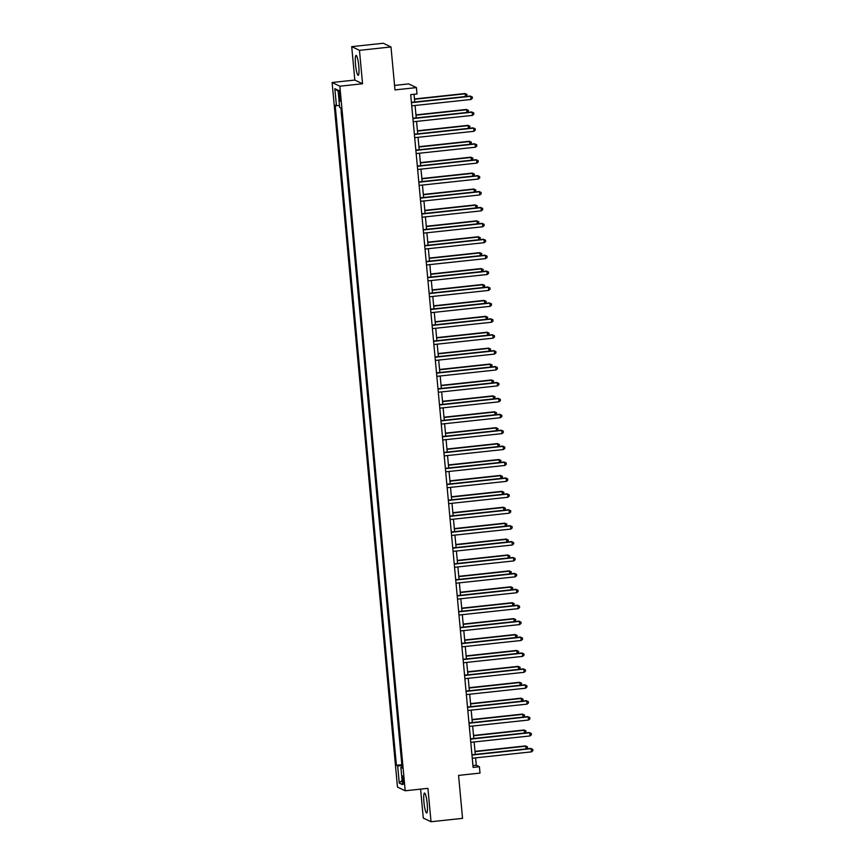 <?xml version="1.0" encoding="UTF-8"?>
<svg xmlns="http://www.w3.org/2000/svg" width="865" height="865" viewBox="0 0 865 865"><rect width="100%" height="100%" fill="white"/><g stroke="black" fill="none" stroke-linecap="round" stroke-linejoin="round"><path stroke-width="1.3" d="M427.213 803.812A10.012 1.546 -96.1 0 0 424.51 793.075A10.012 1.546 -96.1 0 0 423.947 802.255A10.012 1.546 -96.1 0 0 426.65 812.992A10.012 1.546 -96.1 0 0 427.213 803.812M358.78 66.14A10.012 1.546 -96.1 0 0 356.077 55.403A10.012 1.546 -96.1 0 0 355.526 64.583A10.012 1.546 -96.1 0 0 358.229 75.32A10.012 1.546 -96.1 0 0 358.78 66.14M403.739 780.349A4.109 0.638 -96.1 0 0 402.636 775.937A4.109 0.638 -96.1 0 0 402.409 779.7A4.109 0.638 -96.1 0 0 403.512 784.112A4.109 0.638 -96.1 0 0 403.739 780.349M420.595 789.118L423.277 818.052L431.019 821.75L462.548 818.355L458.569 775.397L480.01 773.083L479.415 766.725L476.28 765.222L475.599 757.87M332.117 82.499L397.478 787.074L405.209 790.783L339.848 86.208L332.117 82.499L354.823 80.056L362.554 83.764L359.451 50.343L351.72 46.645L354.823 80.056M351.72 46.645L383.26 43.25L390.991 46.948L394.981 89.917L416.422 87.603L408.68 83.905L394.559 85.419M359.451 50.343L390.991 46.948M416.422 87.603L417.006 93.971L410.702 94.653L473.112 767.396L479.415 766.725M338.821 94.112L339.08 96.912A3.979 0.616 -96.1 0 0 340.161 101.173A3.979 0.616 -96.1 0 0 340.378 97.529L340.118 94.728A3.979 0.616 -96.1 0 0 339.048 90.457A3.979 0.616 -96.1 0 0 338.821 94.112L340.042 93.982M339.512 105.79L335.177 105.249L396.397 765.276L401.847 764.692M336.442 105.854L334.841 88.673L338.064 90.219L339.653 107.401L340.918 108.006L402.149 768.023L400.884 767.417L402.485 784.609L399.262 783.063L397.662 765.882L396.397 765.276M362.554 83.764L339.848 86.208M431.019 821.75L427.916 788.339L405.209 790.783M475.274 754.388L474.128 741.965M473.804 738.472L472.647 726.049M472.322 722.567L471.176 710.133M470.852 706.651L469.695 694.227M469.371 690.735L468.225 678.311M467.9 674.83L466.743 662.406M466.419 658.914L465.273 646.49M464.948 643.009L463.791 630.574M463.467 627.093L462.321 614.669M461.996 611.177L460.84 598.753M460.515 595.271L459.369 582.848M459.045 579.355L457.888 566.932M457.563 563.45L456.417 551.016M456.093 547.534L454.936 535.111M454.612 531.618L453.465 519.195M453.141 515.713L451.984 503.279M451.66 499.797L450.514 487.373M450.189 483.881L449.032 471.457M448.708 467.976L447.551 455.552M447.237 452.06L446.081 439.636M445.756 436.155L444.599 423.72M444.286 420.239L443.129 407.815M442.804 404.323L441.647 391.899M441.323 388.417L440.177 375.994M439.853 372.501L438.696 360.078M438.371 356.596L437.225 344.162M436.901 340.68L435.744 328.257M435.419 324.764L434.273 312.341M433.949 308.859L432.792 296.436M432.468 292.943L431.321 280.519M430.997 277.038L429.84 264.603M429.516 261.122L428.37 248.698M428.045 245.206L426.888 232.782M426.564 229.301L425.418 216.877M425.093 213.385L423.937 200.961M423.612 197.48L422.466 185.045M422.142 181.564L420.985 169.14M420.66 165.648L419.514 153.224M419.19 149.742L418.033 137.308M417.709 133.826L416.562 121.403M416.238 117.91L415.081 105.487M414.757 102.005L414.043 94.296M472.939 765.579L476.28 765.222M401.144 757.135L400.365 748.776M399.662 741.229L398.884 732.86M398.192 725.313L397.413 716.955M396.711 709.408L395.932 701.039M395.24 693.492L394.462 685.134M393.759 677.576L392.98 669.218M392.288 661.671L391.51 653.302M390.807 645.755L390.029 637.397M389.337 629.85L388.558 621.481M387.855 613.934L387.077 605.576M386.385 598.018L385.606 589.66M384.903 582.113L384.125 573.744M383.433 566.197L382.654 557.838M381.952 550.281L381.173 541.923M380.481 534.375L379.703 526.017M379 518.459L378.221 510.101M377.518 502.554L376.751 494.185M376.048 486.638L375.269 478.28M374.567 470.722L373.799 462.364M373.096 454.817L372.318 446.459M371.615 438.901L370.847 430.543M370.144 422.996L369.366 414.627M368.663 407.08L367.895 398.722M367.193 391.164L366.414 382.806M365.711 375.259L364.943 366.89M364.241 359.343L363.462 350.985M362.759 343.437L361.992 335.069M361.289 327.521L360.51 319.163M359.808 311.605L359.04 303.247M358.337 295.7L357.559 287.331M356.856 279.784L356.088 271.426M355.385 263.868L354.607 255.51M353.904 247.963L353.125 239.605M352.433 232.047L351.655 223.689M350.952 216.142L350.174 207.773M349.482 200.226L348.703 191.868M348 184.31L347.222 175.952M346.53 168.405L345.751 160.047M345.049 152.489L344.27 144.131M343.578 136.583L342.8 128.215M342.097 120.668L341.178 112.32M397.662 765.882L401.944 765.774M402.074 767.158L400.884 767.417M338.161 91.258L334.841 88.673M399.262 783.063L402.084 780.338M411.448 102.665L470.679 96.296L470.971 99.475L411.74 105.844M411.416 102.362L470.149 96.037L472.247 96.999L472.366 98.264L470.971 99.475M470.149 96.037L472.247 96.999M465.705 96.523L464.927 93.539L414.476 98.967M464.927 93.539L467.024 94.49L465.446 93.788L414.508 99.27M467.024 94.49L466.343 96.448M412.919 118.581L472.149 112.201L472.452 115.391L413.221 121.76M412.897 118.278L471.63 111.953L473.728 112.904L473.847 114.18L472.452 115.391M471.63 111.953L473.728 112.904M414.4 134.486L473.631 128.117L473.923 131.296L414.692 137.676M414.367 134.183L473.112 127.869L475.199 128.82L475.318 130.096L473.923 131.296M473.112 127.869L475.199 128.82M415.87 150.402L475.101 144.022L475.404 147.212L416.173 153.581M415.849 150.099L474.582 143.774L476.68 144.725L476.799 146.001L475.404 147.212M474.582 143.774L476.68 144.725M467.176 112.428L466.408 109.455L415.957 114.883M466.408 109.455L468.495 110.406L466.927 109.704L415.979 115.186M468.495 110.406L467.824 112.364M468.657 128.344L467.879 125.36L417.427 130.788M467.879 125.36L469.976 126.312L468.397 125.609L417.46 131.102M469.976 126.312L469.295 128.28M470.128 144.26L469.36 141.276L418.909 146.704M469.36 141.276L471.447 142.228L469.879 141.525L418.93 147.007M471.447 142.228L470.776 144.185M417.352 166.318L476.583 159.939L476.875 163.117L417.644 169.497M417.319 166.015L476.064 159.69L478.15 160.641L478.269 161.917L476.875 163.117M476.064 159.69L478.15 160.641M471.609 160.166L470.83 157.192L420.379 162.62M470.83 157.192L472.928 158.144L471.349 157.441L420.412 162.923M472.928 158.144L472.247 160.101M418.822 182.223L478.053 175.855L478.356 179.033L419.125 185.413M418.801 181.92L477.534 175.606L479.632 176.557L479.751 177.822L478.356 179.033M477.534 175.606L479.632 176.557M473.079 176.082L472.312 173.097L421.861 178.525M472.312 173.097L474.398 174.049L472.831 173.346L421.882 178.828M474.398 174.049L473.728 176.006M420.304 198.139L479.534 191.76L479.826 194.949L420.595 201.318M420.271 197.836L479.015 191.511L481.102 192.463L481.221 193.738L479.826 194.949M479.015 191.511L481.102 192.463M474.561 191.987L473.782 189.013L423.331 194.441M473.782 189.013L475.88 189.965L474.312 189.262L423.363 194.744M475.88 189.965L475.199 191.922M421.785 214.044L481.005 207.676L481.308 210.855L422.077 217.234M421.752 213.742L480.486 207.427L482.584 208.379L482.702 209.654L481.308 210.855M480.486 207.427L482.584 208.379M476.031 207.903L475.263 204.919L424.812 210.346M475.263 204.919L477.35 205.881L475.782 205.167L424.834 210.66M477.35 205.881L476.68 207.838M423.255 229.96L482.486 223.581L482.778 226.771L423.547 233.139M423.223 229.658L481.967 223.332L484.054 224.294L484.173 225.56L482.778 226.771M481.967 223.332L484.054 224.294M477.512 223.819L476.734 220.835L426.283 226.262M476.734 220.835L478.832 221.786L477.264 221.083L426.315 226.565M478.832 221.786L478.161 223.743M424.737 245.876L483.957 239.497L484.259 242.676L425.029 249.055M424.704 245.574L483.438 239.248L485.535 240.2L485.654 241.476L484.259 242.676M483.438 239.248L485.535 240.2M478.983 239.724L478.215 236.751L427.764 242.178M478.215 236.751L480.302 237.702L478.734 236.999L427.786 242.481M480.302 237.702L479.632 239.659M426.207 261.781L485.438 255.413L485.73 258.592L426.499 264.971M426.175 261.479L484.919 255.164L487.006 256.116L487.125 257.381L485.73 258.592M484.919 255.164L487.006 256.116M480.464 255.64L479.686 252.656L429.235 258.084M479.686 252.656L481.783 253.607L480.216 252.904L429.267 258.386M481.783 253.607L481.113 255.564M427.688 277.697L486.919 271.318L487.211 274.508L427.98 280.876M427.656 277.395L486.389 271.069L488.487 272.021L488.606 273.297L487.211 274.508M486.389 271.069L488.487 272.021M481.946 271.545L481.167 268.572L430.716 274M481.167 268.572L483.254 269.523L481.686 268.82L430.738 274.302M483.254 269.523L482.584 271.48M429.159 293.603L488.39 287.234L488.682 290.413L429.451 296.792M429.137 293.3L487.871 286.985L489.958 287.937L490.077 289.213L488.682 290.413M487.871 286.985L489.958 287.937M483.416 287.461L482.638 284.477L432.186 289.916M482.638 284.477L484.735 285.439L483.167 284.736L432.219 290.218M484.735 285.439L484.065 287.396M430.64 309.519L489.871 303.15L490.163 306.329L430.932 312.697M430.608 309.216L489.341 302.891L491.439 303.853L491.558 305.118L490.163 306.329M489.341 302.891L491.439 303.853M484.897 303.377L484.119 300.393L433.668 305.821M484.119 300.393L486.206 301.344L484.638 300.642L433.689 306.124M486.206 301.344L485.535 303.301M432.111 325.435L491.342 319.055L491.634 322.234L432.403 328.614M432.089 325.132L490.823 318.807L492.909 319.758L493.028 321.034L491.634 322.234M490.823 318.807L492.909 319.758M486.368 319.282L485.589 316.309L435.138 321.737M485.589 316.309L487.687 317.26L486.119 316.558L435.171 322.039M487.687 317.26L487.017 319.217M433.592 341.34L492.823 334.971L493.115 338.15L433.884 344.529M433.56 341.037L492.293 334.723L494.391 335.674L494.51 336.95L493.115 338.15M492.293 334.723L494.391 335.674M487.849 335.198L487.071 332.214L436.62 337.642M487.071 332.214L489.168 333.166L487.59 332.463L436.652 337.945M489.168 333.166L488.487 335.133M435.063 357.256L494.293 350.876L494.585 354.066L435.355 360.435M435.041 356.953L493.774 350.628L495.861 351.579L495.98 352.855L494.585 354.066M493.774 350.628L495.861 351.579M489.32 351.114L488.541 348.13L438.09 353.558M488.541 348.13L490.639 349.082L489.071 348.379L438.123 353.861M490.639 349.082L489.968 351.039M436.544 373.172L495.775 366.792L496.067 369.971L436.836 376.351M436.511 372.858L495.245 366.544L497.343 367.495L497.462 368.771L496.067 369.971M495.245 366.544L497.343 367.495M490.801 367.019L490.022 364.035L439.571 369.474M490.022 364.035L492.12 364.998L490.542 364.295L439.604 369.777M492.12 364.998L491.439 366.955M438.014 389.077L497.245 382.708L497.537 385.887L438.317 392.256M437.993 388.774L496.726 382.449L498.813 383.411L498.932 384.676L497.537 385.887M496.726 382.449L498.813 383.411M492.272 382.936L491.493 379.951L441.042 385.379M491.493 379.951L493.591 380.903L492.023 380.2L441.074 385.682M493.591 380.903L492.92 382.86M439.496 404.993L498.727 398.614L499.019 401.803L439.788 408.172M439.463 404.69L498.197 398.365L500.294 399.316L500.413 400.592L499.019 401.803M498.197 398.365L500.294 399.316M493.753 398.841L492.974 395.867L442.523 401.295M492.974 395.867L495.072 396.819L493.493 396.116L442.556 401.598M495.072 396.819L494.391 398.776M440.966 420.898L500.197 414.53L500.489 417.709L441.269 424.088M440.945 420.595L499.678 414.281L501.776 415.232L501.884 416.508L500.489 417.709M499.678 414.281L501.776 415.232M495.223 414.757L494.445 411.772L443.994 417.2M494.445 411.772L496.542 412.724L494.975 412.021L444.026 417.503M496.542 412.724L495.872 414.692M442.447 436.814L501.678 430.435L501.97 433.625L442.739 439.993M442.415 436.511L501.149 430.186L503.246 431.138L503.365 432.414L501.97 433.625M501.149 430.186L503.246 431.138M496.705 430.673L495.926 427.688L445.475 433.116M495.926 427.688L498.024 428.64L496.445 427.937L445.507 433.419M498.024 428.64L497.343 430.597M443.918 452.73L503.149 446.351L503.441 449.53L444.221 455.909M443.896 452.427L502.63 446.102L504.728 447.054L504.836 448.329L503.441 449.53M502.63 446.102L504.728 447.054M498.175 446.578L497.397 443.594L446.956 449.032M497.397 443.594L499.494 444.556L497.926 443.853L446.978 449.335M499.494 444.556L498.824 446.513M445.399 468.635L504.63 462.267L504.922 465.446L445.691 471.825M445.367 468.333L504.1 462.007L506.198 462.97L506.317 464.235L504.922 465.446M504.1 462.007L506.198 462.97M499.656 462.494L498.878 459.51L448.427 464.938M498.878 459.51L500.976 460.461L499.397 459.758L448.459 465.24M500.976 460.461L500.294 462.418M446.87 484.551L506.101 478.172L506.403 481.362L447.173 487.73M446.848 484.249L505.582 477.923L507.679 478.875L507.787 480.151L506.403 481.362M505.582 477.923L507.679 478.875M501.127 478.399L500.348 475.426L449.908 480.854M500.348 475.426L502.446 476.377L500.878 475.674L449.93 481.156M502.446 476.377L501.776 478.334M448.351 500.457L507.582 494.088L507.874 497.267L448.643 503.646M448.319 500.154L507.052 493.839L509.15 494.791L509.269 496.067L507.874 497.267M507.052 493.839L509.15 494.791M502.608 494.315L501.83 491.331L451.379 496.759M501.83 491.331L503.927 492.282L502.349 491.579L451.411 497.072M503.927 492.282L503.246 494.25M449.822 516.373L509.053 509.993L509.355 513.183L450.124 519.551M449.8 516.07L508.534 509.745L510.631 510.696L510.75 511.972L509.355 513.183M508.534 509.745L510.631 510.696M504.079 510.231L503.311 507.247L452.86 512.675M503.311 507.247L505.398 508.198L503.83 507.496L452.882 512.977M505.398 508.198L504.728 510.155M451.303 532.289L510.534 525.909L510.826 529.088L451.595 535.467M451.271 531.986L510.004 525.661L512.102 526.612L512.221 527.888L510.826 529.088M510.004 525.661L512.102 526.612M505.56 526.136L504.782 523.163L454.33 528.591M504.782 523.163L506.879 524.114L505.301 523.412L454.363 528.893M506.879 524.114L506.198 526.071M452.773 548.194L512.004 541.825L512.307 545.004L453.076 551.383M452.752 547.891L511.485 541.577L513.583 542.528L513.702 543.793L512.307 545.004M511.485 541.577L513.583 542.528M507.031 542.052L506.263 539.068L455.812 544.496M506.263 539.068L508.35 540.019L506.782 539.317L455.833 544.799M508.35 540.019L507.679 541.977M454.255 564.11L513.486 557.73L513.778 560.92L454.547 567.289M454.222 563.807L512.956 557.482L515.053 558.433L515.172 559.709L513.778 560.92M512.956 557.482L515.053 558.433M508.512 557.957L507.733 554.984L457.282 560.412M507.733 554.984L509.831 555.935L508.252 555.233L457.315 560.715M509.831 555.935L509.15 557.893M455.725 580.015L514.956 573.646L515.259 576.825L456.028 583.205M455.704 579.712L514.437 573.398L516.535 574.349L516.654 575.625L515.259 576.825M514.437 573.398L516.535 574.349M509.982 573.873L509.215 570.889L458.764 576.328M509.215 570.889L511.302 571.851L509.734 571.138L458.785 576.631M511.302 571.851L510.631 573.809M457.207 595.931L516.437 589.562L516.729 592.741L457.499 599.11M457.174 595.628L515.918 589.303L518.005 590.265L518.124 591.53L516.729 592.741M515.918 589.303L518.005 590.265M511.464 589.789L510.685 586.805L460.234 592.233M510.685 586.805L512.783 587.757L511.204 587.054L460.267 592.536M512.783 587.757L512.102 589.714M458.677 611.847L517.908 605.468L518.211 608.646L458.98 615.026M458.655 611.544L517.389 605.219L519.487 606.17L519.606 607.446L518.211 608.646M517.389 605.219L519.487 606.17M512.934 605.695L512.167 602.721L461.715 608.149M512.167 602.721L514.253 603.673L512.686 602.97L461.737 608.452M514.253 603.673L513.583 605.63M460.158 627.752L519.389 621.384L519.681 624.562L460.45 630.942M460.126 627.449L518.87 621.135L520.957 622.086L521.076 623.351L519.681 624.562M518.87 621.135L520.957 622.086M514.416 621.611L513.637 618.626L463.186 624.054M513.637 618.626L515.735 619.578L514.156 618.875L463.218 624.357M515.735 619.578L515.053 621.535M461.629 643.668L520.86 637.289L521.163 640.478L461.932 646.847M461.607 643.365L520.341 637.04L522.438 637.992L522.557 639.267L521.163 640.478M520.341 637.04L522.438 637.992M515.886 637.527L515.118 634.542L464.667 639.97M515.118 634.542L517.205 635.494L515.637 634.791L464.689 640.273M517.205 635.494L516.535 637.451M463.11 659.573L522.341 653.205L522.633 656.384L463.402 662.763M463.078 659.271L521.822 652.956L523.909 653.908L524.028 655.183L522.633 656.384M521.822 652.956L523.909 653.908M517.367 653.432L516.589 650.448L466.138 655.886M516.589 650.448L518.686 651.41L517.108 650.707L466.17 656.189M518.686 651.41L518.005 653.367M464.592 675.489L523.812 669.121L524.114 672.3L464.883 678.668M464.559 675.187L523.293 668.861L525.39 669.824L525.509 671.089L524.114 672.3M523.293 668.861L525.39 669.824M518.838 669.348L518.07 666.364L467.619 671.791M518.07 666.364L520.157 667.315L518.589 666.612L467.641 672.094M520.157 667.315L519.487 669.272M466.062 691.405L525.293 685.026L525.585 688.205L466.354 694.584M466.03 691.103L524.774 684.777L526.861 685.729L526.98 687.005L525.585 688.205M524.774 684.777L526.861 685.729M520.319 685.253L519.541 682.28L469.089 687.707M519.541 682.28L521.638 683.231L520.07 682.528L469.122 688.01M521.638 683.231L520.968 685.188M467.543 707.311L526.763 700.942L527.066 704.121L467.835 710.5M467.511 707.008L526.244 700.693L528.342 701.645L528.461 702.921L527.066 704.121M526.244 700.693L528.342 701.645M521.79 701.169L521.022 698.185L470.571 703.613M521.022 698.185L523.109 699.136L521.541 698.433L470.592 703.915M523.109 699.136L522.438 701.104M469.014 723.226L528.245 716.847L528.537 720.037L469.306 726.405M468.981 722.924L527.726 716.598L529.812 717.55L529.931 718.826L528.537 720.037M527.726 716.598L529.812 717.55M523.271 717.085L522.492 714.101L472.041 719.529M522.492 714.101L524.59 715.052L523.022 714.349L472.074 719.831M524.59 715.052L523.92 717.009M470.495 739.143L529.726 732.763L530.018 735.942L470.787 742.321M470.463 738.829L529.196 732.514L531.294 733.466L531.413 734.742L530.018 735.942M529.196 732.514L531.294 733.466M524.752 732.99L523.974 730.006L473.523 735.445M523.974 730.006L526.061 730.968L524.493 730.265L473.544 735.747M526.061 730.968L525.39 732.925M471.966 755.048L531.197 748.679L531.488 751.858L472.258 758.227M471.944 754.745L530.678 748.42L532.764 749.382L532.883 750.647L531.488 751.858M530.678 748.42L532.764 749.382M526.223 748.906L525.444 745.922L474.993 751.35M525.444 745.922L527.542 746.873L525.974 746.171L475.026 751.653M527.542 746.873L526.871 748.83M340.313 96.772L339.08 96.912"/></g></svg>

